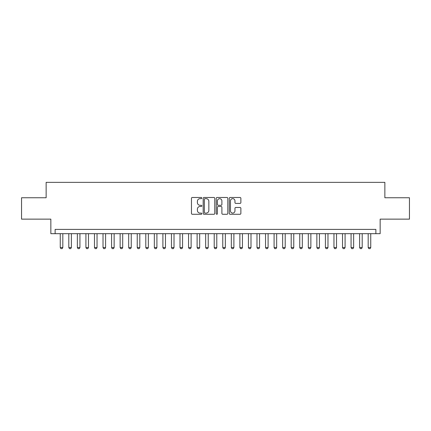 <?xml version="1.0" encoding="UTF-8"?>
<svg xmlns="http://www.w3.org/2000/svg" width="431" height="431" viewBox="0 0 431 431"><rect width="100%" height="100%" fill="white"/><g stroke="black" fill="none" stroke-linecap="round" stroke-linejoin="round"><path stroke-width="0.65" d="M201.816 198.071A0.587 0.587 0 0 0 201.229 197.484L192.307 197.484A0.84 0.84 0 0 0 191.466 198.319L191.466 213.431A0.84 0.84 0 0 0 192.307 214.272L201.229 214.272A0.587 0.587 0 0 0 201.816 213.684A0.587 0.587 0 0 0 201.229 213.097L200.07 213.097A2.688 2.688 0 0 1 197.387 210.409L197.387 209.154A2.688 2.688 0 0 1 200.07 206.465L201.229 206.465A0.587 0.587 0 0 0 201.816 205.878A0.587 0.587 0 0 0 201.229 205.291L200.07 205.291A2.688 2.688 0 0 1 197.387 202.602L197.387 201.342A2.688 2.688 0 0 1 200.07 198.659L201.229 198.659A0.587 0.587 0 0 0 201.816 198.071M240.035 203.4A0.84 0.84 0 0 0 240.875 202.559L240.875 198.319A0.84 0.84 0 0 0 240.035 197.484L230.127 197.484A0.84 0.84 0 0 0 229.292 198.319L229.292 213.431A0.84 0.84 0 0 0 230.127 214.272L240.035 214.272A0.84 0.84 0 0 0 240.875 213.431L240.875 208.313A0.84 0.84 0 0 0 240.035 207.473L235.795 207.473A0.84 0.84 0 0 0 234.96 208.313L234.96 210.851A2.247 2.247 0 0 1 232.713 213.097A2.247 2.247 0 0 1 230.466 210.851L230.466 200.905A2.247 2.247 0 0 1 232.713 198.659A2.247 2.247 0 0 1 234.96 200.905L234.96 202.559A0.84 0.84 0 0 0 235.795 203.4L240.035 203.4M375.875 233.677L380.153 233.677L380.153 219.137L409.45 219.137L409.45 197.754L384.861 197.754L384.861 182.356L46.139 182.356L46.139 197.754L21.55 197.754L21.55 219.137L50.847 219.137L50.847 233.677L375.875 233.677L375.875 229.4L55.125 229.4L55.125 233.677M214.767 198.319A0.84 0.84 0 0 0 213.927 197.484L204.019 197.484A0.84 0.84 0 0 0 203.179 198.319L203.179 213.431A0.84 0.84 0 0 0 204.019 214.272L213.927 214.272A0.84 0.84 0 0 0 214.767 213.431L214.767 198.319M217.073 197.484L226.981 197.484A0.84 0.84 0 0 1 227.821 198.319L227.821 213.431A0.84 0.84 0 0 1 226.981 214.272L222.741 214.272A0.84 0.84 0 0 1 221.9 213.431L221.9 207.306A0.84 0.84 0 0 0 221.06 206.465L218.248 206.465A0.84 0.84 0 0 0 217.413 207.306L217.413 213.684A0.587 0.587 0 0 1 216.82 214.272A0.587 0.587 0 0 1 216.233 213.684L216.233 198.319A0.84 0.84 0 0 1 217.073 197.484M204.94 198.659A0.587 0.587 0 0 0 204.353 199.246L204.353 212.51A0.587 0.587 0 0 0 204.94 213.097L206.158 213.097A2.688 2.688 0 0 0 208.846 210.409L208.846 201.342A2.688 2.688 0 0 0 206.158 198.659L204.94 198.659M221.9 200.943A2.247 2.247 0 0 0 219.654 198.696A2.247 2.247 0 0 0 217.413 200.943L217.413 204.45A0.84 0.84 0 0 0 218.248 205.291L221.06 205.291A0.84 0.84 0 0 0 221.9 204.45L221.9 200.943M60.254 233.677L60.254 247.534L62.818 247.534L62.818 233.677M62.818 247.534L62.177 248.644L60.895 248.644L60.254 247.534M68.809 233.677L68.809 247.534L71.374 247.534L71.374 233.677M71.374 247.534L70.732 248.644L69.45 248.644L68.809 247.534M77.359 233.677L77.359 247.534L79.929 247.534L79.929 233.677M79.929 247.534L79.288 248.644L78.006 248.644L77.359 247.534M85.914 233.677L85.914 247.534L88.479 247.534L88.479 233.677M88.479 247.534L87.838 248.644L86.556 248.644L85.914 247.534M94.47 233.677L94.47 247.534L97.034 247.534L97.034 233.677M97.034 247.534L96.393 248.644L95.111 248.644L94.47 247.534M103.02 233.677L103.02 247.534L105.59 247.534L105.59 233.677M105.59 247.534L104.948 248.644L103.661 248.644L103.02 247.534M111.575 233.677L111.575 247.534L114.14 247.534L114.14 233.677M114.14 247.534L113.498 248.644L112.216 248.644L111.575 247.534M120.13 233.677L120.13 247.534L122.695 247.534L122.695 233.677M122.695 247.534L122.054 248.644L120.772 248.644L120.13 247.534M128.68 233.677L128.68 247.534L131.25 247.534L131.25 233.677M131.25 247.534L130.609 248.644L129.322 248.644L128.68 247.534M137.236 233.677L137.236 247.534L139.8 247.534L139.8 233.677M139.8 247.534L139.159 248.644L137.877 248.644L137.236 247.534M145.791 233.677L145.791 247.534L148.356 247.534L148.356 233.677M148.356 247.534L147.714 248.644L146.432 248.644L145.791 247.534M154.341 233.677L154.341 247.534L156.911 247.534L156.911 233.677M156.911 247.534L156.27 248.644L154.982 248.644L154.341 247.534M162.896 233.677L162.896 247.534L165.461 247.534L165.461 233.677M165.461 247.534L164.82 248.644L163.538 248.644L162.896 247.534M171.452 233.677L171.452 247.534L174.016 247.534L174.016 233.677M174.016 247.534L173.375 248.644L172.093 248.644L171.452 247.534M180.002 233.677L180.002 247.534L182.572 247.534L182.572 233.677M182.572 247.534L181.925 248.644L180.643 248.644L180.002 247.534M188.557 233.677L188.557 247.534L191.122 247.534L191.122 233.677M191.122 247.534L190.48 248.644L189.198 248.644L188.557 247.534M197.112 233.677L197.112 247.534L199.677 247.534L199.677 233.677M199.677 247.534L199.036 248.644L197.754 248.644L197.112 247.534M205.662 233.677L205.662 247.534L208.227 247.534L208.227 233.677M208.227 247.534L207.586 248.644L206.304 248.644L205.662 247.534M214.218 233.677L214.218 247.534L216.782 247.534L216.782 233.677M216.782 247.534L216.141 248.644L214.859 248.644L214.218 247.534M222.773 233.677L222.773 247.534L225.338 247.534L225.338 233.677M225.338 247.534L224.696 248.644L223.414 248.644L222.773 247.534M231.323 233.677L231.323 247.534L233.888 247.534L233.888 233.677M233.888 247.534L233.246 248.644L231.964 248.644L231.323 247.534M239.878 233.677L239.878 247.534L242.443 247.534L242.443 233.677M242.443 247.534L241.802 248.644L240.52 248.644L239.878 247.534M248.428 233.677L248.428 247.534L250.998 247.534L250.998 233.677M250.998 247.534L250.357 248.644L249.075 248.644L248.428 247.534M256.984 233.677L256.984 247.534L259.548 247.534L259.548 233.677M259.548 247.534L258.907 248.644L257.625 248.644L256.984 247.534M265.539 233.677L265.539 247.534L268.104 247.534L268.104 233.677M268.104 247.534L267.462 248.644L266.18 248.644L265.539 247.534M274.089 233.677L274.089 247.534L276.659 247.534L276.659 233.677M276.659 247.534L276.018 248.644L274.73 248.644L274.089 247.534M282.644 233.677L282.644 247.534L285.209 247.534L285.209 233.677M285.209 247.534L284.568 248.644L283.286 248.644L282.644 247.534M291.2 233.677L291.2 247.534L293.764 247.534L293.764 233.677M293.764 247.534L293.123 248.644L291.841 248.644L291.2 247.534M299.75 233.677L299.75 247.534L302.32 247.534L302.32 233.677M302.32 247.534L301.678 248.644L300.391 248.644L299.75 247.534M308.305 233.677L308.305 247.534L310.87 247.534L310.87 233.677M310.87 247.534L310.228 248.644L308.946 248.644L308.305 247.534M316.86 233.677L316.86 247.534L319.425 247.534L319.425 233.677M319.425 247.534L318.784 248.644L317.502 248.644L316.86 247.534M325.41 233.677L325.41 247.534L327.98 247.534L327.98 233.677M327.98 247.534L327.339 248.644L326.051 248.644L325.41 247.534M333.966 233.677L333.966 247.534L336.53 247.534L336.53 233.677M336.53 247.534L335.889 248.644L334.607 248.644L333.966 247.534M342.521 233.677L342.521 247.534L345.086 247.534L345.086 233.677M345.086 247.534L344.444 248.644L343.162 248.644L342.521 247.534M351.071 233.677L351.071 247.534L353.641 247.534L353.641 233.677M353.641 247.534L352.994 248.644L351.712 248.644L351.071 247.534M359.626 233.677L359.626 247.534L362.191 247.534L362.191 233.677M362.191 247.534L361.55 248.644L360.268 248.644L359.626 247.534M368.182 233.677L368.182 247.534L370.746 247.534L370.746 233.677M370.746 247.534L370.105 248.644L368.823 248.644L368.182 247.534"/></g></svg>
